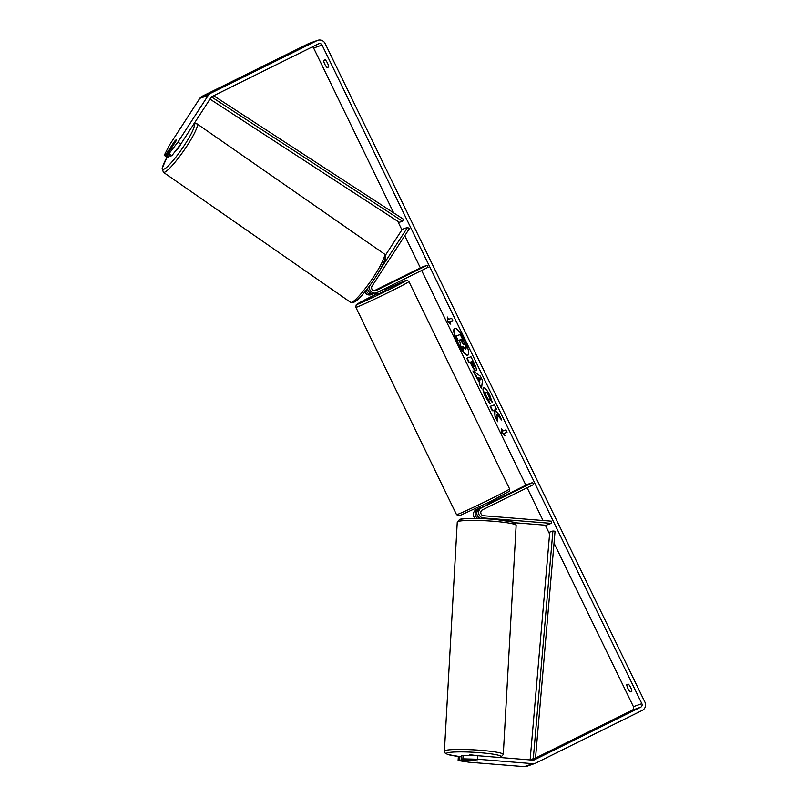<?xml version="1.0" encoding="UTF-8"?>
<svg xmlns="http://www.w3.org/2000/svg" width="807" height="807" viewBox="0 0 807 807"><rect width="100%" height="100%" fill="white"/><g stroke="black" fill="none" stroke-linecap="round" stroke-linejoin="round"><path stroke-width="1.21" d="M385.332 255.395L402.29 229.279L407.555 227.413L380.854 268.539M369.999 285.335A5.316 5.145 70.5 0 0 376.395 292.83L374.599 293.466A5.316 5.145 -109.5 0 1 367.659 288.462M376.395 292.83A5.316 5.145 70.5 0 0 376.94 292.598L428.103 267.278L427.135 265.291L375.971 290.611A3.107 3.006 70.5 0 1 372.098 286.061L409.351 228.663L407.555 227.413M364.784 292.084A5.316 5.145 70.5 0 0 371.129 294.696L372.915 294.061A5.316 5.145 70.5 0 0 373.459 293.829L373.762 293.687M374.014 290.833L421.869 267.157L427.135 265.291M374.398 290.893L383.476 286.556L374.862 290.903M366.166 290.379A5.316 5.145 70.5 0 0 372.915 294.061M488.356 502.539L488.981 503.83L479.681 508.521A5.316 5.145 70.5 0 0 481.708 518.588L481.87 518.598M551.272 523.38L483.504 517.953A5.316 5.145 -109.5 0 1 481.476 507.885L532.64 482.566L533.609 484.553L482.445 509.873A3.107 3.006 -109.5 0 0 483.625 515.754L551.393 521.181L551.272 523.38L546.006 525.246L514.331 522.714M475.121 518.447A5.316 5.145 -109.5 0 1 476.211 509.752L480.881 507.442M488.82 503.507L527.375 484.432L532.64 482.566M477.815 518.487A5.316 5.145 -109.5 0 1 477.996 509.116L480.972 507.643M469.25 755.503L469.422 754.666L478.117 755.745M469.099 760.396L477.825 760.991L469.099 760.396M454.775 328.328A14.95 3.742 -116.3 0 0 458.043 342.874A14.95 3.742 -116.3 0 0 468.02 355.09M464.761 340.544A14.95 3.742 -116.3 0 0 454.573 328.399A14.95 3.742 -116.3 0 0 457.65 343.066A14.95 3.742 -116.3 0 0 467.838 355.211A14.95 3.742 -116.3 0 0 464.761 340.544M180.808 144.07L171.891 155.65L169.016 153.643L177.933 142.072L180.808 144.07L211.111 97.395A2.663 2.572 -109.5 0 1 212.11 96.497L318.583 43.81A2.663 2.572 -109.5 0 1 322.054 45.061L641.858 703.664A2.663 2.572 -109.5 0 1 640.708 707.194L534.234 759.891A2.663 2.572 -109.5 0 1 532.923 760.144L477.815 755.725L477.613 759.246L462.895 758.862L463.087 755.332L477.815 755.725M312.46 46.836A2.663 2.572 -109.5 0 1 313.63 48.047L393.665 212.877M397.76 221.31L401.906 229.854M404.761 235.735L420.376 267.894M421.637 270.486L525.882 485.168M527.142 487.761L543.04 520.515M545.32 525.196L549.587 533.982M554.026 543.131L633.424 706.65A2.663 2.572 -109.5 0 1 632.284 710.18L535.515 758.066M496.941 414.616L501.692 420.003L499.14 414.768L494.772 409.885L496.476 409.28L494.328 404.862L490.121 406.355L492.26 410.773L493.349 410.38L494.61 411.832L494.994 416.402L497.576 421.708L496.941 414.616L501.006 418.601M479.419 382.498L472.902 370.907L480.397 376.153L482.455 380.39L481.517 388.631L479.227 383.92L479.802 382.316L476.412 376.324M327.128 67.556A4.439 1.11 63.7 0 1 324.797 64.177A4.439 1.11 63.7 0 1 323.647 60.384L325.201 59.829A4.439 1.11 63.7 0 1 327.531 63.208A4.439 1.11 63.7 0 1 328.681 67.011L327.128 67.556L328.681 66.789M630.287 691.871L631.831 691.327A4.439 1.11 -116.3 0 0 630.691 687.524A4.439 1.11 -116.3 0 0 628.35 684.154L626.797 684.699A4.439 1.11 -116.3 0 0 627.947 688.502A4.439 1.11 -116.3 0 0 630.287 691.871L631.831 691.105M505 435.82L501.621 432.814L501.52 428.638L502.68 431.029L505.838 429.909L507.008 432.3L503.84 433.42L505 435.82M448.48 319.401L447.32 317.01L447.421 321.186L450.8 324.192L449.64 321.791L452.798 320.672L451.638 318.281L448.48 319.401M476.019 370.746L476.019 370.746C474.869 370.796 473.255 368.688 471.167 364.421L470.108 362.242L468.907 362.666L466.759 358.247L470.975 356.755L474.294 363.584C476.322 367.821 476.897 370.201 476.029 370.736L476.09 370.716M492.099 401.573L490.323 399.183L489.123 395.521C487.902 393.16 486.914 392.02 486.167 392.111L485.784 392.303C485.148 392.696 485.39 394.098 486.49 396.509L488.749 399.929L489.738 403.47L485.36 396.751C483.02 391.698 482.415 388.692 483.544 387.753L483.554 387.743C485.088 387.663 487.176 390.205 489.829 395.38L492.24 402.451L489.94 399.374L488.739 395.712C487.519 393.352 486.53 392.212 485.784 392.303L486.076 392.152M177.933 142.072L208.226 95.387A6.204 6.002 -109.5 0 1 210.556 93.309L317.03 40.622A6.204 6.002 -109.5 0 1 325.13 43.538L644.934 702.14A6.204 6.002 -109.5 0 1 642.261 710.392L535.777 763.079A6.204 6.002 -109.5 0 1 532.721 763.664L477.613 759.246M164.235 155.337L167.12 157.345L168.663 156.79L165.788 154.793L164.235 155.337L169.5 145.058L199.803 98.373A6.204 6.002 -109.5 0 1 202.133 96.295L308.607 43.608A6.204 6.002 -109.5 0 1 309.242 43.336L317.676 40.35M535.142 763.351L526.719 766.337A6.204 6.002 -109.5 0 1 524.298 766.65L469.19 762.232L458.114 760.557L459.657 760.002L477.825 760.991L461.342 759.407L462.895 758.862M461.342 759.407L461.543 755.887L463.087 755.332M458.114 760.557L458.315 757.027L459.859 756.482L459.657 760.002M459.859 756.482L461.503 756.613M168.663 156.79L169.45 155.569M169.016 153.643L167.473 154.198L170.348 156.195L171.891 155.65M167.473 154.198L175.976 141.084A4.439 0.666 -55.2 0 0 176.249 139.924A4.439 0.666 -55.2 0 0 176.077 139.924A4.439 0.666 -55.2 0 0 174.292 141.679L165.788 154.793M463.258 347.151L463.168 350.773L460.686 345.658L459.465 340.04L458.184 340.493L456.036 336.065L460.252 334.572L463.924 342.128L465.992 347.494L465.689 349.26L462.794 346.435L463.168 350.773M456.036 336.065L460.636 334.38L466.375 347.303L465.81 349.199M504.546 434.882L501.621 432.814M502.004 432.623L501.934 429.485M506.978 432.259L503.84 433.42M452.777 320.631L449.64 321.791M447.724 317.857L447.421 321.186M447.804 320.994L450.346 323.254M476.796 376.133L475.121 375.467M475.505 375.275L473.628 371.412M481.608 387.834L479.227 383.92M479.61 383.728L479.802 382.316M479.701 380.914L480.417 378.533L477.976 377.363L479.701 380.914L480.034 378.725L477.976 377.363M476.402 370.554C475.252 370.605 473.638 368.496 471.56 364.229L470.108 362.242M470.491 362.05L468.907 362.666M469.291 362.474L467.162 358.096M474.213 366.146L472.519 361.324L471.026 361.909L473.87 366.317M473.82 366.348L472.135 361.516L471.026 361.909M490.525 406.203L492.653 410.581L493.743 410.198L495.004 411.641L494.994 416.402M495.377 416.21L497.465 420.508M496.456 409.23L494.772 409.885M490.121 403.288L485.743 396.56C483.403 391.506 482.798 388.51 483.928 387.562M463.45 344.831L461.392 339.354L460.383 339.717L463.46 344.831M460.787 339.576L463.833 344.65M175.886 150.465A4.439 0.666 -55.2 0 0 176.037 150.455A4.439 0.666 -55.2 0 0 178.357 148.014A4.439 0.666 -55.2 0 0 180.728 144.181M171.296 146.43A4.439 0.666 -55.2 0 0 171.185 147.207A4.439 0.666 -55.2 0 0 171.356 147.207A4.439 0.666 -55.2 0 0 172.769 145.906L176.148 140.7A4.439 0.666 -55.2 0 0 176.249 139.924A4.439 0.666 -55.2 0 0 176.077 139.924A4.439 0.666 -55.2 0 0 174.665 141.225L171.296 146.43M482.99 506.877L488.477 504.153M376.627 292.739L377.444 294.414L382.478 292.104L385.413 290.54L384.576 288.815M378.554 291.801L384.051 289.077M377.484 289.602L383.476 286.556L377.484 289.592M378.644 291.983L384.142 289.269M213.643 95.74L403.591 219.333L402.461 221.189L399.304 222.308L209.981 99.13M210.788 97.889L212.191 97.385L402.461 221.189M212.998 96.063L212.191 97.385M530.138 759.801L532.287 760.043L535.444 758.923L555.055 531.258L552.906 531.016L549.749 532.136L530.138 759.801L533.296 758.681L552.906 531.016M535.444 758.923L533.296 758.681M375.316 290.843L375.971 290.611M481.708 518.588L483.504 517.953M479.681 508.521L481.476 507.885M476.211 509.752L477.996 509.116M444.405 751.166L457.256 522.129A29.486 2.956 3.2 0 1 458.104 521.483A29.486 2.956 3.2 0 1 490.303 521.04A29.486 2.956 3.2 0 1 516.137 525.428L503.286 754.464A29.486 2.956 -176.8 0 0 477.451 750.076A29.486 2.956 -176.8 0 0 445.252 750.52A29.486 2.956 -176.8 0 0 444.405 751.166L445.212 753.173L447.905 754.535L459.576 756.583A27.267 2.734 3.2 0 1 447.28 752.891A27.267 2.734 3.2 0 1 480.205 752.719A27.267 2.734 3.2 0 1 500.169 757.137A27.267 2.734 3.2 0 1 499.049 757.43M513.262 523.693A27.267 2.734 -176.8 0 0 493.299 519.284A27.267 2.734 -176.8 0 0 460.373 519.456M313.63 48.047L322.054 45.061M633.424 706.65L641.858 703.664M524.298 766.65L532.721 763.664M533.679 760.083L534.234 759.891M632.284 710.18L640.708 707.194M199.803 98.373L208.226 95.387M202.133 96.295L210.556 93.309M308.607 43.608L317.03 40.622M163.377 172.284L350.581 302.322A29.486 4.428 -55.2 0 0 351.681 302.322A29.486 4.428 -55.2 0 0 372.753 278.122A29.486 4.428 -55.2 0 0 384.223 253.882L197.019 123.854A29.486 4.428 124.8 0 1 185.549 148.095A29.486 4.428 124.8 0 1 164.477 172.284A29.486 4.428 124.8 0 1 163.377 172.284L162.157 168.401L166.958 157.234M166.988 157.254A27.267 4.096 -55.2 0 0 163.861 169.218A27.267 4.096 -55.2 0 0 183.935 145.946A27.267 4.096 -55.2 0 0 193.64 124.308M384.293 256.838A27.267 4.096 124.8 0 1 374.973 278.143A27.267 4.096 124.8 0 1 354.666 301.747M389.398 291.993A29.486 0.857 154.1 0 1 355.877 307.356L356.149 304.955L377.101 293.718A27.267 0.787 -25.9 0 0 374.952 294.777A27.267 0.787 -25.9 0 0 357.773 304.189A27.267 0.787 -25.9 0 0 387.905 290.187A27.267 0.787 -25.9 0 0 405.921 280.554A27.267 0.787 -25.9 0 0 385.08 289.844L404.196 281.098L407.353 280.372L408.917 281.593A29.486 0.857 154.1 0 1 389.398 291.993M355.877 307.356L456.54 514.664A29.486 0.857 -25.9 0 0 490.061 499.301A29.486 0.857 -25.9 0 0 509.58 488.901L408.917 281.593M503.286 754.464L501.026 757.016L499.331 757.45M516.137 525.428C515.784 523.38 514.614 522.25 512.637 522.048L496.194 519.516C478.884 517.62 458.043 518.75 459.516 519.567L457.256 522.129M350.581 302.322L353.607 302.595L360.285 297.228C367.044 289.864 373.5 281.007 379.653 270.658C387.178 255.416 386.361 258.28 384.223 253.882M171.75 147.6L171.185 147.207M197.019 123.854L193.993 123.582M456.54 514.664L459.173 515.875L490.525 501.47L509.308 491.302L509.58 488.901M480.377 506.413L481.073 507.835"/></g></svg>

